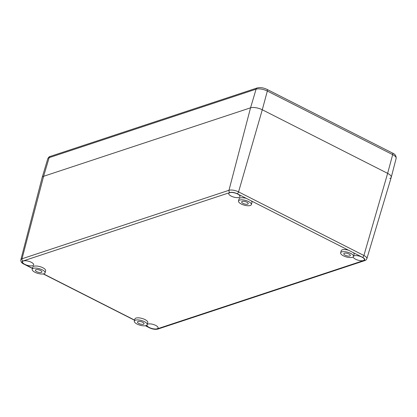 <?xml version="1.0" encoding="UTF-8"?>
<svg xmlns="http://www.w3.org/2000/svg" width="417" height="417" viewBox="0 0 417 417"><rect width="100%" height="100%" fill="white"/><g stroke="black" fill="none" stroke-linecap="round" stroke-linejoin="round"><path stroke-width="0.63" d="M348.93 253.989A3.404 1.246 15.6 0 1 350.343 255.522A3.404 1.246 15.6 0 1 346.736 255.809A3.404 1.246 15.6 0 1 343.79 253.692A3.404 1.246 15.6 0 1 348.93 253.989M246.801 202.177A3.404 1.246 15.6 0 1 248.214 203.704A3.404 1.246 15.6 0 1 244.602 203.991A3.404 1.246 15.6 0 1 241.662 201.88A3.404 1.246 15.6 0 1 246.801 202.177M142.624 322.258A3.404 1.246 15.6 0 1 144.037 323.79A3.404 1.246 15.6 0 1 140.43 324.072A3.404 1.246 15.6 0 1 137.485 321.96A3.404 1.246 15.6 0 1 142.624 322.258M40.496 270.44A3.404 1.246 15.6 0 1 41.909 271.973A3.404 1.246 15.6 0 1 38.296 272.259A3.404 1.246 15.6 0 1 35.356 270.143A3.404 1.246 15.6 0 1 40.496 270.44M144.423 321.663A6.688 2.45 15.6 0 1 147.201 324.671A6.688 2.45 15.6 0 1 139.909 325.177A6.688 2.45 15.6 0 1 134.321 321.074A6.688 2.45 15.6 0 1 144.423 321.663M134.321 321.074L134.905 318.989A6.688 2.45 15.6 0 1 142.004 318.426A6.688 2.45 15.6 0 1 147.785 322.586L147.201 324.671M350.728 253.395A6.688 2.45 15.6 0 1 352.746 254.751A6.688 2.45 15.6 0 1 353.507 256.403A6.688 2.45 15.6 0 1 346.407 256.966A6.688 2.45 15.6 0 1 340.626 252.806A6.688 2.45 15.6 0 1 350.728 253.395M340.626 252.806L341.21 250.726A6.688 2.45 15.6 0 1 348.503 250.216L353.329 252.666A6.688 2.45 15.6 0 1 354.09 254.318L353.507 256.403M248.6 201.583A6.688 2.45 15.6 0 1 250.617 202.933A6.688 2.45 15.6 0 1 251.378 204.591A6.688 2.45 15.6 0 1 244.279 205.154A6.688 2.45 15.6 0 1 238.498 200.994A6.688 2.45 15.6 0 1 248.6 201.583M238.498 200.994L239.082 198.909A6.688 2.45 15.6 0 1 246.374 198.403L251.201 200.853A6.688 2.45 15.6 0 1 251.962 202.506L251.378 204.591M42.294 269.846A6.688 2.45 15.6 0 1 45.072 272.859A6.688 2.45 15.6 0 1 39.917 273.849A6.688 2.45 15.6 0 1 32.953 270.914A6.688 2.45 15.6 0 1 32.192 269.262A6.688 2.45 15.6 0 1 42.294 269.846M32.192 269.262L32.776 267.177A6.688 2.45 15.6 0 1 39.876 266.614A6.688 2.45 15.6 0 1 45.656 270.774L45.072 272.859M31.259 262.267A5.812 2.132 15.6 0 1 33.673 264.884A5.812 2.132 15.6 0 1 27.501 265.374A5.812 2.132 15.6 0 1 22.471 261.761A5.812 2.132 15.6 0 1 31.259 262.267M237.565 194.004A5.812 2.132 15.6 0 1 239.978 196.621A5.812 2.132 15.6 0 1 233.807 197.111A5.812 2.132 15.6 0 1 228.777 193.493A5.812 2.132 15.6 0 1 237.565 194.004M353.6 256.085A5.812 2.132 15.6 0 1 361.977 257.122A5.812 2.132 15.6 0 1 364.39 259.739A5.812 2.132 15.6 0 1 358.615 260.333A5.812 2.132 15.6 0 1 353.168 256.914M147.295 324.353A5.812 2.132 15.6 0 1 155.671 325.39A5.812 2.132 15.6 0 1 158.085 328.007A5.812 2.132 15.6 0 1 152.309 328.596A5.812 2.132 15.6 0 1 146.862 325.182M353.329 252.666L362.524 257.331A5.385 1.976 15.6 0 1 363.874 260.484A1.746 1.423 71.7 0 0 364.859 260.578C365.532 260.536 366.199 259.911 366.861 258.702L391.245 177.308A8.721 3.195 -164.4 0 0 387.628 173.363L262.283 109.77A8.721 3.195 -164.4 0 0 250.544 107.821L43.603 176.297A8.721 3.195 -164.4 0 0 42.159 177.506L20.85 259.76C20.694 261.72 21.741 263.19 23.988 264.159A1.746 0.777 116.9 0 0 24.342 264.17A5.385 1.976 15.6 0 1 22.992 261.011L229.934 192.534A5.385 1.976 15.6 0 1 237.179 193.738L246.374 198.403M22.992 261.011A1.746 1.423 -108.3 0 1 22.028 258.769L43.603 176.297L49.143 157.652L256.085 89.175A2.325 1.897 71.7 0 1 257.2 87.945L50.259 156.422A2.325 1.897 71.7 0 0 49.143 157.652A8.356 3.06 15.6 0 0 47.773 158.768L42.174 177.465A8.721 3.195 15.6 0 1 43.603 176.297L250.544 107.821A8.721 3.195 15.6 0 1 262.283 109.77L387.628 173.363A8.721 3.195 15.6 0 1 391.255 177.267A8.721 3.195 15.6 0 1 389.812 178.476M363.874 260.484L156.933 328.961A5.385 1.976 15.6 0 1 149.682 327.757L145.637 325.703M251.201 200.853L348.503 250.216M32.463 268.287L24.342 264.17M134.597 320.105L43.509 273.891M364.859 260.578L157.913 329.055A1.746 1.423 -108.3 0 1 156.933 328.961M149.682 327.757A1.746 0.777 116.9 0 1 149.333 327.752L145.387 325.75M229.934 192.534A1.746 1.423 -108.3 0 1 228.969 190.293L22.028 258.769A7.125 2.611 -164.4 0 0 20.85 259.76M237.179 193.738A1.746 0.777 -63.1 0 0 238.566 191.888A7.125 2.611 -164.4 0 0 228.969 190.293L250.544 107.821L256.085 89.175A8.356 3.06 15.6 0 1 267.328 91.047L392.673 154.634A8.356 3.06 15.6 0 1 396.15 158.377L391.255 177.267M362.524 257.331A1.746 0.777 -63.1 0 0 363.905 255.48L238.566 191.888L262.283 109.77L267.328 91.047A2.325 1.037 116.9 0 0 267.099 89.426L392.439 153.018A2.325 1.037 116.9 0 1 392.673 154.634L387.628 173.363L363.905 255.48A7.125 2.611 -164.4 0 1 366.861 258.702M157.913 329.055C155.301 329.665 152.445 329.227 149.333 327.752M134.555 320.251L43.259 273.938M32.422 268.439L23.988 264.159M392.439 153.018C395.05 154.076 396.286 155.864 396.15 158.377M257.2 87.945C260.244 87.236 263.544 87.732 267.099 89.426M47.773 158.768C48.627 157.23 49.456 156.448 50.259 156.422"/></g></svg>
